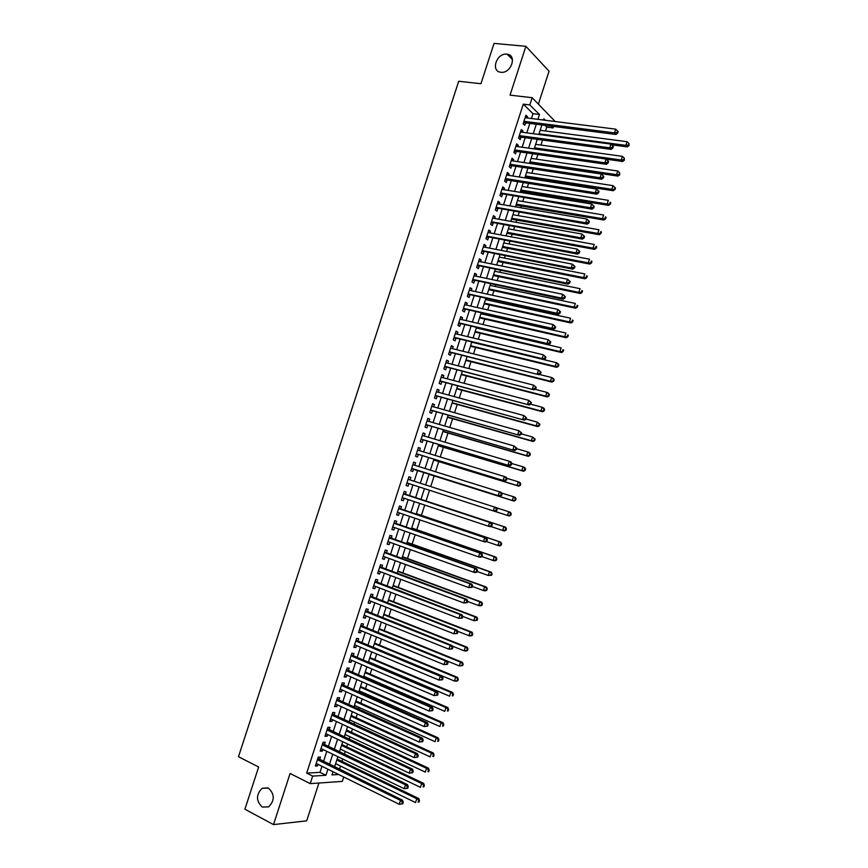 <?xml version="1.0" encoding="UTF-8"?>
<svg xmlns="http://www.w3.org/2000/svg" width="868" height="868" viewBox="0 0 868 868"><rect width="100%" height="100%" fill="white"/><g stroke="black" fill="none" stroke-linecap="round" stroke-linejoin="round"><path stroke-width="1.3" d="M268.418 788.111C274.755 794.133 274.841 800.383 268.668 806.871L262.266 807.066C255.962 800.925 255.93 794.665 262.179 788.274L268.418 788.111M506.814 54.163L507.238 54.217C517.436 55.335 510.981 73.802 500.934 72.272L500.738 72.239C490.409 71.306 496.659 52.742 506.814 54.163M343.739 776.99L342.317 781.395L310.212 783.641L312.654 776.1L325.923 775.287L327.898 769.2M538.431 104.008L549.043 71.198L525.889 46.308L494.044 43.4L480.926 83.74L458.716 81.256L238.472 756.722L258.642 766.997L244.906 809.226L273.507 824.6L306.686 820.835L318.914 783.034M531.433 118.515L532.995 113.665L523.274 104.138L529.816 104.93L532.16 97.704L555.184 121.509M553.589 126.446L553.111 127.943L551.299 126.153M545.484 130.981L546.731 127.119L553.111 127.943M339.431 769.319L340.495 766.032M341.992 761.399L342.751 759.044M344.281 754.314L345.225 751.395M346.701 746.827L347.612 743.995M349.12 739.319L349.945 736.769M351.399 732.256L352.462 728.957M353.949 724.346L354.654 722.165M356.097 717.706L357.312 713.93M358.788 709.384L359.363 707.572M360.784 703.167L362.162 698.924M363.605 694.433L364.072 692.99M365.482 688.639L367.001 683.93M368.433 679.492L368.781 678.429M370.159 674.132L371.829 668.946M373.251 664.573L373.479 663.868M374.846 659.637L376.669 653.984M379.522 645.141L381.497 639.032M384.188 630.678L386.314 624.092M388.853 616.215L391.132 609.162M393.519 601.763L395.949 594.255M398.184 587.332L400.756 579.357M402.839 572.913L405.562 564.471M407.483 558.504L410.358 549.607M412.137 544.106L415.154 534.742M416.77 529.73L419.949 519.91M421.414 515.353L424.734 505.078M426.047 500.999L429.508 490.268M430.712 486.557L434.141 475.914M435.486 471.769L438.763 461.592M440.26 456.98L443.385 447.28M445.024 442.213L447.996 432.991M449.787 427.457L452.608 418.701M454.55 412.712L457.219 404.434M459.302 397.989L461.819 390.177M464.054 383.265L466.42 375.942M468.796 368.564L471.009 361.706M473.537 353.884L475.599 347.482M478.268 339.204L480.188 333.279M483.009 324.545L484.767 319.088M486.113 314.932L486.351 314.194M487.729 309.898L489.346 304.907M490.702 300.708L491.06 299.601M492.46 295.261L493.914 290.747M495.292 286.494L495.758 285.029M497.18 280.646L498.482 276.588M499.87 272.292L500.456 270.48M501.888 266.031L503.049 262.451M504.449 258.111L505.154 255.93M506.597 251.438L507.606 248.313M509.028 243.93L509.841 241.402M511.306 236.866L512.163 234.197M513.596 229.77L514.529 226.884M516.015 222.295L516.72 220.092M518.163 215.622L519.216 212.378M520.713 207.745L521.267 206.009M522.731 201.484L523.892 197.882M525.4 193.206L525.813 191.926M527.288 187.358L528.569 183.408M530.088 178.678L530.359 177.864M531.845 173.242L533.234 168.945M536.391 159.148L537.9 154.493M540.938 145.054L542.554 140.052M319.598 759.619L320.433 757.026L318.231 757.113L315.344 766.043L317.547 765.934L318.057 764.361M324.393 744.777L325.229 742.183L323.048 742.227L320.162 751.156L322.353 751.08L322.885 749.453M329.189 729.945L330.035 727.351L327.854 727.362L324.968 736.281L327.149 736.248L327.692 734.567M333.985 715.134L334.82 712.541L332.661 712.509L329.775 721.416L331.945 721.427L332.509 719.702M338.77 700.335L339.605 697.742L337.468 697.677L334.581 706.574L336.741 706.628L337.316 704.838M343.554 685.546L344.39 682.964L342.263 682.856L339.377 691.742L341.525 691.829L342.122 689.995M348.339 670.769L349.175 668.186L347.048 668.045L344.173 676.921L346.299 677.051L346.918 675.163M353.113 656.013L353.949 653.43L351.844 653.246L348.969 662.121L351.084 662.284L351.714 660.342M357.876 641.268L358.712 638.685L356.618 638.457L353.753 647.333L355.858 647.528L356.498 645.542M362.65 626.533L363.486 623.951L361.403 623.691L358.538 632.555L360.621 632.794L361.283 630.754M367.414 611.81L368.238 609.238L366.177 608.935L363.312 617.788L365.385 618.07L366.068 615.976M372.166 597.108L373.001 594.537L370.951 594.189L368.086 603.043L370.148 603.358L370.842 601.209M376.918 582.417L377.754 579.846L375.714 579.466L372.849 588.298L374.9 588.656L375.616 586.464M381.67 567.737L382.495 565.166L380.477 564.753L377.613 573.574L379.652 573.976L380.379 571.73M386.412 553.068L387.247 550.507L385.229 550.052L382.376 558.873L384.394 559.296L385.142 557.006M391.153 538.42L391.978 535.86L389.982 535.361L387.128 544.171L389.135 544.648L389.895 542.294M395.884 523.784L396.719 521.223L394.734 520.691L391.88 529.491L393.877 530.001L394.658 527.603M400.625 509.158L401.45 506.597L399.475 506.022L396.633 514.822L398.607 515.364L399.399 512.912M405.345 494.543L406.17 491.982L404.217 491.375L401.374 500.163L403.338 500.749L404.152 498.254M410.076 479.928L410.9 477.389L408.947 476.749L406.105 485.527L408.069 486.145L408.893 483.595M414.806 465.291L415.609 462.807L413.678 462.123L410.846 470.901L412.788 471.552L413.613 469.002M419.537 450.666L420.329 448.235L418.409 447.519L415.577 456.286L417.497 456.98L418.322 454.431M424.268 436.061L425.038 433.685L423.128 432.926L420.296 441.682L422.206 442.42L423.031 439.87M428.987 421.457L429.736 419.135L427.848 418.343L425.016 427.089L426.915 427.859L427.74 425.32M433.707 406.875L434.445 404.607L432.557 403.783L429.736 412.517L431.624 413.331L432.448 410.781M438.416 392.303L439.132 390.09L437.266 389.222L434.445 397.956L436.322 398.803L437.146 396.264M443.136 377.754L443.83 375.594L441.975 374.683L439.154 383.406L441.009 384.296L441.834 381.757M447.834 363.204L448.517 361.099L446.673 360.155L443.852 368.867L445.707 369.79L446.521 367.262M452.532 348.676L453.204 346.625L451.371 345.638L448.55 354.35L450.394 355.305L451.208 352.777M457.23 334.158L457.881 332.162L456.069 331.142L453.248 339.844L455.071 340.842L455.895 338.303M461.928 319.652L462.557 317.71L460.756 316.657L457.935 325.348L459.747 326.379L460.572 323.851M466.615 305.156L467.223 303.279L465.432 302.183L462.622 310.863L464.423 311.938L465.237 309.409M471.302 290.682L471.888 288.849L470.109 287.72L467.309 296.4L469.089 297.507L469.903 294.979M475.979 276.219L476.554 274.44L474.785 273.268L471.986 281.937L473.754 283.087L474.568 280.559M480.655 261.767L481.208 260.042L479.461 258.838L476.662 267.496L478.42 268.679L479.234 266.161M485.32 247.326L485.863 245.655L484.127 244.418L481.328 253.065L483.075 254.291L483.888 251.774M489.986 232.906L490.518 231.289L488.792 230.009L485.993 238.657L487.718 239.904L488.532 237.387M494.651 218.497L495.161 216.924L493.447 215.611L490.648 224.248L492.373 225.539L493.187 223.033M499.306 204.088L499.794 202.58L498.102 201.235L495.303 209.861L497.017 211.184L497.831 208.678M503.961 189.712L504.438 188.248L502.746 186.859L499.957 195.484L501.65 196.852L502.464 194.345M508.615 175.336L509.071 173.925L507.389 172.504L504.612 181.119L506.294 182.519L507.096 180.012M513.259 160.981L513.693 159.625L512.033 158.16L509.256 166.764L510.916 168.208L511.729 165.701M517.903 146.627L518.315 145.336L516.666 143.838L513.889 152.432L515.549 153.907L516.351 151.401M522.536 132.294L522.937 131.046L521.299 129.516L518.521 138.11L520.171 139.618L520.974 137.122M546.731 127.119L544.909 125.328M523.274 104.138L306.675 773.117L319.999 772.357L321.963 766.281M323.504 761.529L326.791 751.352M328.31 746.654L331.619 736.433M333.117 731.8L336.437 721.525M337.923 716.946L341.254 706.628M342.719 702.114L346.061 691.753M347.504 687.293L350.867 676.888M352.299 672.494L355.674 662.045M357.074 657.694L360.47 647.202M361.858 642.917L365.265 632.381M366.632 628.15L370.05 617.571M371.406 613.405L374.835 602.783M376.169 598.67L379.62 587.994M380.933 583.936L384.394 573.227M385.685 569.234L389.168 558.471M390.437 554.533L393.931 543.737M395.19 539.853L398.694 529.003M399.931 525.183L403.446 514.29M404.672 510.525L408.199 499.599M409.403 495.878L412.951 484.908M414.144 481.241L417.682 470.282M418.886 466.572L422.401 455.678M423.627 451.913L427.121 441.085M428.358 437.277L431.841 426.503M433.089 422.64L436.55 411.942M437.808 408.025L441.259 397.392M442.539 393.421L445.957 382.853M447.248 378.839L450.655 368.325M451.968 364.256L455.342 353.808M456.676 349.695L460.029 339.312M461.375 335.156L464.716 324.827M466.083 320.618L469.404 310.353M470.771 306.089L474.08 295.89M475.469 291.583L478.745 281.449M480.156 277.087L483.411 267.008M484.832 262.613L488.076 252.588M489.519 248.139L492.731 238.179M494.185 233.687L497.386 223.792M498.861 219.246L502.04 209.405M503.527 204.815L506.684 195.04M508.192 190.396L511.328 180.685M512.847 175.998L515.972 166.341M517.502 161.6L520.605 152.008M522.145 147.224L525.227 137.697M526.789 132.869L529.86 123.397M527.169 117.972L527.56 116.779L525.932 115.216L523.154 123.798L524.782 125.339L525.596 122.844M310.212 783.641L290.086 773.475L273.507 824.6M306.675 773.117L312.654 776.1M525.889 46.308L510.058 95.144L532.16 97.704M333.019 771.717L331.977 774.918L338.694 774.506M545.343 120.272L543.878 118.818L543.487 120.034M541.903 124.949L538.822 134.475M537.249 139.336L534.156 148.916M532.605 153.734L529.491 163.379M527.95 168.142L524.814 177.853M523.285 182.573L520.127 192.349M518.619 197.014L515.451 206.844M513.954 211.466L510.764 221.362M509.288 225.93L506.066 235.89M504.601 240.414L501.368 250.429M499.925 254.91L496.67 264.99M495.237 269.416L491.961 279.55M490.55 283.934L487.252 294.133M485.852 298.473L482.543 308.737M481.154 313.012L477.823 323.341M476.456 327.572L473.103 337.967M470.597 345.724L555.184 366.372L556.366 362.672L471.747 342.176L468.373 352.603M467.038 356.737L463.642 367.251M462.319 371.33L458.912 381.909M457.599 385.945L454.17 396.589M452.879 400.571L449.418 411.28M448.148 415.219L444.676 425.982M443.418 429.866L439.924 440.694M438.676 444.535L435.161 455.429M433.935 459.215L430.398 470.174M429.193 473.917L425.635 484.93M424.441 488.619L420.882 499.664M419.667 503.397L416.119 514.399M414.893 518.185L411.356 529.144M410.119 532.995L406.593 543.9M405.323 547.806L401.819 558.666M400.539 562.638L397.045 573.455M395.743 577.48L392.26 588.254M390.947 592.334L387.475 603.076M386.141 607.209L382.69 617.897M381.334 622.096L377.895 632.739M376.528 636.993L373.099 647.593M371.71 651.911L368.292 662.468M366.882 666.83L363.486 677.344M362.064 681.771L358.679 692.241M357.236 696.733L353.862 707.16M352.397 711.695L349.044 722.078M347.558 726.679L344.216 737.019M342.719 741.673L339.388 751.97M337.869 756.69L334.56 766.932M537.9 119.328L539.473 114.468L529.816 104.93M329.439 764.437L332.737 754.216M334.256 749.507L337.576 739.243M339.073 734.599L342.404 724.292M343.891 719.702L347.233 709.351M348.697 704.816L352.061 694.422M353.504 689.951L356.878 679.514M358.3 675.098L361.696 664.617M363.095 660.255L366.502 649.731M367.891 645.434L371.309 634.855M372.676 630.613L376.104 620.002M377.461 615.813L380.911 605.159M382.235 601.036L385.696 590.327M387.009 586.258L390.481 575.506M391.783 571.502L395.265 560.706M396.546 556.757L400.05 545.918M401.309 542.023L404.824 531.14M406.061 527.31L409.598 516.384M410.814 512.597L414.361 501.639M415.566 497.906L419.125 486.905M420.307 483.216L423.855 472.235M425.07 468.503L428.597 457.577M429.812 453.801L433.327 442.94M434.564 439.11L438.058 428.315M439.306 424.43L442.778 413.7M444.047 409.772L447.497 399.096M448.778 395.124L452.206 384.513M453.508 380.488L456.915 369.942M458.239 365.862L461.624 355.381M462.959 351.258L466.322 340.831M467.668 336.665L471.02 326.303M472.387 322.082L475.707 311.786M477.096 307.511L480.395 297.279M481.794 292.95L485.082 282.784M486.492 278.411L489.758 268.299M491.19 263.883L494.434 253.836M495.878 249.366L499.111 239.384M500.565 234.87L503.776 224.942M505.252 220.385L508.431 210.512M509.928 205.9L513.096 196.103M514.594 191.437L517.751 181.694M519.27 176.996L522.395 167.307M523.936 162.555L527.039 152.931M528.59 148.135L531.683 138.576M533.245 133.726L536.316 124.222M532.995 113.665L539.473 114.468M319.999 772.357L325.923 775.287M525.509 116.529L527.56 116.779M520.898 130.775L522.937 131.046M516.276 145.043L518.315 145.336M511.664 159.321L513.693 159.625M507.031 173.611L509.071 173.925M502.409 187.922L504.438 188.248M497.776 202.244L499.794 202.58M493.132 216.566L495.161 216.924M488.5 230.91L490.518 231.289M483.845 245.275L485.863 245.655M479.201 259.641L481.208 260.042M474.546 274.028L476.554 274.44M469.892 288.415L471.888 288.849M465.226 302.824L467.223 303.279M460.561 317.254L462.557 317.71M455.884 331.684L457.881 332.162M451.208 346.137L453.204 346.625M446.532 360.6L448.517 361.099M441.845 375.074L443.83 375.594M437.157 389.558L439.132 390.09M432.47 404.065L434.445 404.607M427.772 418.571L429.736 419.135M423.074 433.099L425.038 433.685M418.365 447.649L420.329 448.235M413.656 462.199L415.609 462.807M408.947 476.771L410.9 477.389M406.115 485.516L408.069 486.145M401.396 500.098L403.338 500.749M396.665 514.702L398.607 515.364M391.935 529.317L393.877 530.001M387.204 543.954L389.135 544.648M382.462 558.591L384.394 559.296M377.721 573.249L379.652 573.976M372.98 587.918L374.9 588.656M368.227 602.598L370.148 603.358M363.475 617.3L365.385 618.07M358.712 632.012L360.621 632.794M353.949 646.736L355.858 647.528M349.175 661.47L351.084 662.284M344.401 676.215L346.299 677.051M339.627 690.982L341.525 691.829M334.842 705.76L336.741 706.628M330.057 720.548L331.945 721.427M325.272 735.359L327.149 736.248M320.476 750.18L322.353 751.08M315.681 765.012L317.547 765.934M524.554 122.713L523.74 121.976L524.554 122.713L615.944 134.475L614.479 132.88L523.968 121.292M617.115 132.478L617.701 133.119L618.179 131.621L617.593 130.981L617.115 132.478L614.479 132.88L615.683 129.148L525.118 117.722M524.511 122.703L523.437 122.92M615.944 134.475L617.701 133.119M617.593 130.981L615.683 129.148M611.615 144.793L627.314 146.887L625.926 145.368L627.097 141.712L540.178 130.287M539.039 133.791L625.926 145.368L628.497 144.967L629.061 145.574L628.975 143.502L628.497 144.967M627.097 141.712L628.975 143.502M629.061 145.574L627.314 146.887M519.129 136.233L519.943 136.981L611.159 149.383L609.694 147.831L519.335 135.603M612.331 147.43L612.916 148.048L613.394 146.551L612.808 145.933L612.331 147.43L609.694 147.831L610.888 144.099L520.496 132.023M519.943 136.981L518.825 137.177M611.159 149.383L612.916 148.048M612.808 145.933L610.888 144.099M514.507 150.522L515.321 151.26L606.374 164.302L604.898 162.793L514.702 149.925M607.535 162.392L608.121 162.989L608.598 161.502L608.012 160.895L607.535 162.392L604.898 162.793L606.092 159.05L515.863 146.345M515.321 151.26L514.203 151.455M606.374 164.302L608.121 162.989M608.012 160.895L606.092 159.05M509.874 164.833L510.699 165.549L601.589 179.242L600.092 177.766L510.058 164.258M602.728 177.365L603.325 177.951L603.803 176.454L603.206 175.868L602.728 177.365L600.092 177.766L601.296 174.023L511.219 160.678M510.699 165.549L509.581 165.734M601.589 179.242L603.325 177.951M603.206 175.868L601.296 174.023M505.241 179.155L506.077 179.85L596.793 194.193L595.285 192.761L505.415 178.613M597.922 192.36L595.285 192.761L596.49 189.018L599.007 191.427L598.41 190.851L597.922 192.36L598.529 192.924L599.007 191.427M506.576 175.021L596.49 189.018L598.41 190.851M506.077 179.85L504.959 180.034M596.793 194.193L598.529 192.924M606.222 159.18L622.649 161.491L621.238 160.005L622.41 156.349L535.643 144.327M534.504 147.831L621.238 160.005L623.821 159.603L624.374 160.2L624.287 158.139L623.821 159.603M622.41 156.349L624.287 158.139M624.374 160.2L622.649 161.491M529.599 163.021L617.973 176.106L616.551 174.652L617.723 170.996L531.107 158.377M529.968 161.893L616.551 174.652L619.698 174.837L619.6 172.797L619.134 174.262M617.723 170.996L619.6 172.797M619.698 174.837L617.973 176.106M525.075 177.039L613.285 190.732L611.853 189.322L613.025 185.654L526.561 172.439M525.422 175.954L611.853 189.322L615.011 189.484L615.477 188.02L614.902 187.455L614.435 188.92M613.025 185.654L614.902 187.455M615.011 189.484L613.285 190.732M520.54 191.069L608.598 205.369L607.155 204.002L608.327 200.334L522.015 186.512M520.876 190.038L607.155 204.002L610.312 204.154L610.79 202.689L610.204 202.136L609.737 203.6M610.204 202.136L610.79 202.689M610.312 204.154L608.598 205.369M500.608 193.488L591.998 209.155L590.479 207.767L500.771 192.967M593.115 207.365L590.479 207.767L591.683 204.013L594.2 206.421L593.593 205.857L593.115 207.365L593.723 207.919L594.2 206.421M501.932 189.376L591.683 204.013L593.593 205.857M501.444 194.172L500.326 194.345M591.998 209.155L593.723 207.919M516.004 205.108L603.911 220.027L602.446 218.693L603.629 215.025L517.469 200.595M516.33 204.121L602.446 218.693L605.614 218.834L606.092 217.358L605.506 216.826L605.039 218.291M605.506 216.826L606.092 217.358M605.614 218.834L603.911 220.027M495.964 207.843L587.202 224.139L585.661 222.783L496.127 207.343M588.298 222.382L585.661 222.783L586.866 219.029L589.394 221.416L588.786 220.873L588.298 222.382L588.916 222.924L589.394 221.416M497.288 203.752L586.866 219.029L588.786 220.873M496.8 208.504L495.693 208.667M587.202 224.139L588.916 222.924M511.469 219.17L599.213 234.696L597.748 233.405L598.92 229.727L512.912 214.7M511.773 218.226L597.748 233.405L600.916 233.525L601.383 232.049L600.797 231.528L600.33 233.004M600.797 231.528L601.383 232.049M600.916 233.525L599.213 234.696M491.31 222.208L582.395 239.134L580.844 237.821L491.462 221.731M583.48 237.409L580.844 237.821L582.048 234.056L584.587 236.432L583.969 235.912L583.48 237.409L584.099 237.941L584.587 236.432M492.633 218.128L582.048 234.056L583.969 235.912M492.167 222.848L491.049 223M582.395 239.134L584.099 237.941M506.923 233.232L594.515 249.376L593.028 248.118L594.211 244.44L508.355 228.816M507.216 232.342L593.028 248.118L596.207 248.226L596.685 246.751L596.088 246.252L595.622 247.727M596.088 246.252L596.685 246.751M596.207 248.226L594.515 249.376M486.666 236.573L577.589 254.14L576.016 252.87L486.807 236.129M578.663 252.458L576.016 252.87L577.22 249.105L579.77 251.47L579.14 250.95L578.663 252.458L579.281 252.968L579.77 251.47M487.968 232.526L577.22 249.105L579.14 250.95M487.523 237.203L486.416 237.355M577.589 254.14L579.281 252.968M502.377 247.315L589.817 264.078L588.32 262.852L589.491 259.174L503.787 242.942M502.648 246.469L588.32 262.852L591.499 262.95L591.976 261.474L591.379 260.986L590.902 262.462M591.379 260.986L591.976 261.474M591.499 262.95L589.817 264.078M482.011 250.96L572.771 269.156L571.187 267.93L482.141 250.548M573.835 267.518L571.187 267.93L572.403 264.165L574.952 266.509L574.312 266.02L573.835 267.518L574.464 268.017L574.952 266.509M483.313 246.935L572.403 264.165L574.312 266.02M482.868 251.568L481.762 251.72M572.771 269.156L574.464 268.017M497.831 261.409L585.108 278.78L583.6 277.597L584.772 273.919L499.23 257.08M498.08 260.617L583.6 277.597L586.79 277.673L587.256 276.208L586.659 275.731L586.182 277.207M586.659 275.731L587.256 276.208M586.79 277.673L585.108 278.78M477.346 265.369L567.954 284.194L566.359 283.001L477.476 264.968M569.007 282.599L566.359 283.001L567.563 279.236L570.124 281.568L569.484 281.091L569.007 282.599L569.636 283.076L570.124 281.568M478.637 261.366L567.563 279.236L569.484 281.091M478.214 265.955L477.107 266.096M567.954 284.194L569.636 283.076M493.274 275.514L580.399 293.503L578.869 292.364L580.052 288.675L494.651 271.228M493.512 274.765L578.869 292.364L582.07 292.418L582.536 290.954L581.929 290.487L581.462 291.963M581.929 290.487L582.536 290.954M582.07 292.418L580.399 293.503M472.68 279.778L563.126 299.243L561.52 298.093L472.8 279.409M564.167 297.691L561.52 298.093L562.724 294.317L565.285 296.639L564.645 296.183L564.167 297.691L564.808 298.147L565.285 296.639M473.971 275.796L562.724 294.317L564.645 296.183M473.559 280.353L472.452 280.483M563.126 299.243L564.808 298.147M488.717 289.63L575.679 308.238L574.139 307.142L575.321 303.442L490.084 285.388M488.934 288.935L574.139 307.142L577.35 307.185L577.817 305.71L577.209 305.265L576.732 306.74M577.209 305.265L577.817 305.71M577.35 307.185L575.679 308.238M468.015 294.209L558.298 314.314L556.681 313.207L468.123 293.861M559.328 312.795L556.681 313.207L557.885 309.42L560.457 311.731L559.806 311.286L559.328 312.795L559.969 313.239L560.457 311.731M469.295 290.248L557.885 309.42L559.806 311.286M468.894 294.762L467.798 294.881M558.298 314.314L559.969 313.239M484.149 303.757L570.96 322.994L569.408 321.93L570.591 318.231L485.505 299.569M484.355 303.116L569.408 321.93L572.62 321.952L573.097 320.476L572.468 320.053L572.001 321.529M572.468 320.053L573.097 320.476M572.62 321.952L570.96 322.994M463.338 308.65L553.469 329.395L551.831 328.321L463.447 308.335M554.478 327.92L551.831 328.321L553.046 324.545L555.618 326.835L554.967 326.401L554.478 327.92L555.129 328.343L555.618 326.835M464.619 304.711L553.046 324.545L554.967 326.401M464.228 309.182L463.132 309.301M553.469 329.395L555.129 328.343M479.581 317.905L566.24 337.76L564.667 336.73L565.849 333.03L480.915 313.76M479.776 317.308L564.667 336.73L567.889 336.741L568.356 335.265L567.737 334.853L567.26 336.328M567.737 334.853L568.356 335.265M567.889 336.741L566.24 337.76M458.662 323.102L548.63 344.488L546.981 343.457L458.76 322.809M549.628 343.044L546.981 343.457L548.185 339.67L550.768 341.949L550.117 341.536L549.628 343.044L550.29 343.457L550.768 341.949M459.931 319.185L548.185 339.67L550.117 341.536M459.563 323.612L458.467 323.731M548.63 344.488L550.29 343.457M475.013 332.053L561.509 352.538L559.925 351.551L561.108 347.84L476.337 327.963M475.187 331.511L559.925 351.551L563.148 351.54L563.625 350.064L562.996 349.663L562.518 351.149M562.996 349.663L563.625 350.064M563.148 351.54L561.509 352.538M453.986 337.565L543.78 359.591L542.12 358.603L454.072 337.305M544.768 358.202L542.12 358.603L543.335 354.817L545.918 357.084L545.256 356.683L544.768 358.202L545.44 358.592L545.918 357.084M455.244 333.681L543.335 354.817L545.256 356.683M454.886 338.064L453.79 338.173M543.78 359.591L545.44 358.592M470.434 346.224L556.768 367.327L555.184 366.372L558.406 366.361L558.884 364.875L558.254 364.495L557.777 365.981M558.254 364.495L556.366 362.672L557.961 363.627L558.884 364.875M558.406 366.361L556.768 367.327M449.298 352.05L538.941 374.716L449.374 351.811M539.918 373.359L537.259 373.772L538.475 369.974L541.068 372.231L540.395 371.84L539.918 373.359L540.58 373.739L541.068 372.231M450.546 348.176L538.475 369.974L540.395 371.84M450.21 352.527L449.114 352.625M538.941 374.716L540.58 373.739M465.856 360.404L552.037 382.126L550.431 381.226L551.614 377.504L539.386 374.455M465.997 359.96L550.431 381.226L553.665 381.193L554.142 379.707L553.502 379.338L553.024 380.824M553.502 379.338L551.614 377.504L553.22 378.426L554.142 379.707M553.665 381.193L552.037 382.126M444.611 366.546L534.08 389.851L444.676 366.329M535.046 388.538L532.399 388.94L533.614 385.153L536.207 387.388L535.534 387.019L535.046 388.538L535.719 388.907L536.207 387.388M445.848 362.694L533.614 385.153L535.534 387.019M445.523 367.001L444.427 367.088M534.08 389.851L535.719 388.907M461.266 374.596L547.296 396.947L545.668 396.079L546.862 392.369L535.014 389.309M461.396 374.206L545.668 396.079L548.912 396.036L549.39 394.549L548.75 394.191L548.272 395.678M548.75 394.191L546.862 392.369L548.478 393.247L549.39 394.549M548.912 396.036L547.296 396.947M439.913 381.041L529.23 405.009L439.978 380.857M530.174 403.728L527.527 404.141L528.742 400.332L531.346 402.557L530.663 402.209L530.174 403.728L530.858 404.076L531.346 402.557M441.15 377.222L528.742 400.332L530.663 402.209M440.836 381.486L439.75 381.573M529.23 405.009L530.858 404.076M456.676 388.81L542.543 411.779L540.916 410.955L542.099 407.233L530.652 404.195M456.796 388.452L540.916 410.955L544.16 410.889L544.637 409.403L543.986 409.067L543.509 410.553M543.986 409.067L542.099 407.233L543.737 408.069L544.637 409.403M544.16 410.889L542.543 411.779M435.215 395.569L524.37 420.166L435.269 395.407M525.303 418.94L522.644 419.342L523.871 415.544L526.475 417.747L525.791 417.41L525.303 418.94L525.997 419.266L526.475 417.747M436.441 391.772L523.871 415.544L525.791 417.41M436.148 395.992L435.052 396.068M524.37 420.166L525.997 419.266M452.087 403.023L537.791 426.633L536.142 425.841L537.335 422.119L526.062 419.038M452.185 402.73L536.142 425.841L539.408 425.754L539.874 424.268L539.223 423.953L538.746 425.439M539.223 423.953L537.335 422.119L539.874 424.268M539.408 425.754L537.791 426.633M430.517 410.097L519.498 435.345L430.561 409.967M520.431 434.152L517.773 434.564L518.988 430.756L521.603 432.948L520.919 432.633L520.431 434.152L521.115 434.477L521.603 432.948M431.732 406.322L518.988 430.756L520.919 432.633M431.45 410.499L430.365 410.575M519.498 435.345L521.115 434.477M447.497 417.258L533.039 441.486L531.379 440.738L532.572 437.016L521.321 433.848M447.573 417.009L531.379 440.738L534.645 440.64L535.122 439.154L534.46 438.85L533.983 440.336M534.46 438.85L532.572 437.016L535.122 439.154M534.645 440.64L533.039 441.486M425.808 424.647L514.637 450.546L425.841 424.539M515.549 449.396L512.89 449.798L514.106 445.989L516.731 448.17L516.037 447.866L515.549 449.396L516.243 449.689L516.731 448.17M427.023 420.893L514.106 445.989L516.037 447.866M426.752 425.027L425.667 425.092M514.637 450.546L516.243 449.689M442.897 431.504L528.276 456.362L526.605 455.657L527.798 451.924L516.568 448.68M442.951 431.298L526.605 455.657L529.871 455.537L530.348 454.051L529.686 453.758L529.209 455.255M529.686 453.758L527.798 451.924L529.469 452.64L530.348 454.051M529.871 455.537L528.276 456.362M421.099 439.208L509.755 465.758L421.121 439.121M510.655 464.64L507.997 465.053L509.223 461.233L510.981 461.95L511.849 463.404L511.144 463.121L510.655 464.64L511.361 464.922L511.849 463.404M422.304 435.476L509.223 461.233L511.144 463.121M422.043 439.566L420.958 439.631M509.755 465.758L511.361 464.922M438.286 445.761L523.512 471.259L521.82 470.575L523.024 466.843L511.816 463.512M438.34 445.609L521.82 470.575L525.097 470.456L525.574 468.959L524.901 468.687L524.424 470.185M524.901 468.687L523.024 466.843L524.706 467.526L525.574 468.959M525.097 470.456L523.512 471.259M416.38 453.78L504.883 480.981L416.401 453.725M505.762 479.906L503.104 480.319L504.33 476.499L506.098 477.172L506.966 478.648L506.25 478.376L505.762 479.906L506.467 480.178L506.966 478.648M417.899 450.166L504.33 476.499L506.25 478.376M417.334 454.127L416.249 454.17M504.883 480.981L506.467 480.178M433.674 460.029L518.739 486.156L517.046 485.516L518.239 481.783L506.749 478.279M433.707 459.931L517.046 485.516L520.323 485.375L520.8 483.888L520.127 483.628L519.65 485.125M520.127 483.628L518.239 481.783L519.932 482.434L520.8 483.888M520.323 485.375L518.739 486.156M412.625 468.687L499.99 496.214L411.541 468.731M500.869 495.183L498.199 495.595L499.425 491.776L501.216 492.406L502.073 493.914L501.357 493.664L500.869 495.183L501.585 495.433L502.073 493.914M412.853 464.684L499.425 491.776L501.357 493.664M499.99 496.214L501.585 495.433M429.063 474.308L513.964 501.075L512.25 500.478L513.455 496.735L501.563 493.013M429.085 474.264L512.25 500.478L515.549 500.315L516.026 498.829L515.342 498.579L514.865 500.076M515.342 498.579L513.455 496.735L515.158 497.342L516.026 498.829M515.549 500.315L513.964 501.075M496.68 510.709L497.18 509.19L496.453 508.952L495.964 510.482L496.68 510.709L495.107 511.469L406.94 482.966M495.964 510.482L493.306 510.883L494.532 507.064L496.322 507.65L497.18 509.19M408.123 479.31L494.532 507.064L496.453 508.952M407.841 483.259L406.832 483.302M408.231 478.973L408.936 479.57M495.129 511.458L507.465 515.451L508.659 511.708L496.387 507.758M510.764 515.277L509.19 516.004L507.465 515.451L510.764 515.277L511.241 513.78L510.547 513.552L510.069 515.049M510.547 513.552L508.659 511.708L510.384 512.272L511.241 513.78M491.787 526.008L492.275 524.478L491.548 524.261L491.06 525.791L491.787 526.008L490.214 526.735L488.391 526.192L402.199 497.603M491.06 525.791L488.391 526.192L489.617 522.373L491.44 522.916L403.511 493.556M404.358 494.217L489.617 522.373L491.548 524.261M402.828 497.809L402.112 497.896M492.275 524.478L491.44 522.916M490.756 526.485L502.67 530.435L503.863 526.681L505.599 527.212L420.98 499.339M505.751 528.536L505.274 530.033L505.968 530.24L506.445 528.742L503.863 526.681L420.969 499.371M505.968 530.24L504.406 530.945L502.67 530.435L505.274 530.033M505.599 527.212L506.445 528.742M486.883 541.317L487.371 539.788L486.633 539.581L486.145 541.111L486.883 541.317L485.31 542.023L483.476 541.524L397.924 512.413M486.145 541.111L483.476 541.524L484.713 537.683L486.536 538.193L398.792 508.149M398.651 508.594L484.713 537.683L486.633 539.581M397.956 512.424L397.381 512.5M487.371 539.788L486.536 538.193M486.395 541.534L497.863 545.429L499.067 541.675L500.814 542.164L416.358 513.65M500.955 543.531L500.478 545.028L501.172 545.223L501.65 543.726L499.067 541.675L416.325 513.747M501.172 545.223L499.621 545.907L497.863 545.429L500.478 545.028M500.814 542.164L501.65 543.726M481.968 556.638L482.456 555.108L481.718 554.923L481.23 556.453L481.968 556.638L480.405 557.31L478.561 556.855L392.716 526.919M481.23 556.453L478.561 556.855L479.798 553.024L481.631 553.491L394.061 522.764M393.898 523.252L479.798 553.024L481.718 554.923M482.456 555.108L481.631 553.491M481.979 556.583L493.057 560.446L494.261 556.692L496.029 557.137L411.736 527.983M496.149 558.547L495.671 560.044L496.377 560.218L496.854 558.721L494.261 556.692L411.682 528.124M496.377 560.218L494.825 560.88L493.057 560.446L495.671 560.044M496.029 557.137L496.854 558.721M477.053 571.969L477.541 570.439L476.803 570.265L476.315 571.806L477.053 571.969L475.501 572.63L473.646 572.207L387.963 541.599M476.315 571.806L473.646 572.207L474.872 568.366L476.727 568.8L389.331 537.379M389.157 537.932L474.872 568.366L476.803 570.265M477.541 570.439L476.727 568.8M477.194 571.524L488.25 575.462L489.454 571.708L491.234 572.12L407.103 542.326M491.342 573.564L490.865 575.072L491.57 575.234L492.058 573.726L489.454 571.708L407.038 542.522M491.57 575.234L488.25 575.462L490.865 575.072M491.234 572.12L492.058 573.726M472.138 587.321L472.626 585.791L471.877 585.64L471.389 587.169L472.138 587.321L468.72 587.582L383.211 556.301M471.389 587.169L468.72 587.582L469.946 583.741L471.823 584.121L384.589 552.015M384.394 552.623L469.946 583.741L471.877 585.64M472.626 585.791L471.823 584.121M472.398 586.486L483.433 590.511L484.637 586.746L486.438 587.115L402.459 556.681M486.536 588.602L486.047 590.11L486.764 590.251L487.252 588.754L484.637 586.746L402.383 556.93M486.764 590.251L485.234 590.869L483.433 590.511L486.047 590.11M486.438 587.115L487.252 588.754M467.212 602.685L467.7 601.155L466.951 601.014L466.452 602.555L467.212 602.685L463.783 602.956L378.448 571.003M466.452 602.555L463.783 602.956L465.02 599.115L466.908 599.452L379.848 566.674M379.641 567.325L465.02 599.115L466.951 601.014M467.7 601.155L466.908 599.452M467.602 601.459L478.615 605.56L479.82 601.795L481.631 602.121L397.826 571.057M481.718 603.661L481.23 605.17L481.957 605.289L482.434 603.792L479.82 601.795L397.728 571.35M481.957 605.289L480.427 605.875L478.615 605.56L481.23 605.17M481.631 602.121L482.434 603.792M462.275 618.07L462.774 616.53L462.015 616.41L461.516 617.951L462.275 618.07L458.846 618.363L373.685 585.726M461.516 617.951L458.846 618.363L460.083 614.511L461.982 614.804L375.106 581.332M374.878 582.037L460.083 614.511L462.015 616.41M462.774 616.53L461.982 614.804M462.72 616.41L473.798 620.631L475.002 616.866L476.825 617.148L393.171 585.433M476.89 618.732L476.413 620.229L477.14 620.349L477.617 618.841L475.002 616.866L393.063 585.781M477.14 620.349L473.798 620.631L476.413 620.229M476.825 617.148L477.617 618.841M457.349 633.466L457.837 631.926L457.078 631.828L456.579 633.369L457.349 633.466L453.91 633.77L368.922 600.461M456.579 633.369L453.91 633.77L455.147 629.918L457.056 630.179L370.354 596.012M370.115 596.772L455.147 629.918L457.078 631.828M457.837 631.926L457.056 630.179M457.544 631.264L468.97 635.712L470.174 631.947L472.008 632.186L388.528 599.831M472.062 633.814L471.584 635.322L472.311 635.409L472.8 633.9L470.174 631.947L388.397 600.222M472.311 635.409L470.803 635.951L468.97 635.712L471.584 635.322M472.008 632.186L472.8 633.9M452.412 648.873L452.901 647.333L452.13 647.246L451.631 648.797L452.412 648.873L448.962 649.199L364.148 615.206M451.631 648.797L448.962 649.199L450.199 645.336L452.13 645.553L365.602 610.703M365.341 611.517L450.199 645.336L452.13 647.246M452.901 647.333L452.13 645.553M452.38 646.128L464.13 650.816L465.346 647.04L467.19 647.246L383.873 614.24M467.234 648.906L466.756 650.414L467.494 650.49L467.971 648.982L465.346 647.04L383.732 614.685M467.494 650.49L465.986 651.011L464.13 650.816L466.756 650.414M467.19 647.246L467.971 648.982M447.465 664.302L447.953 662.761L447.183 662.685L446.684 664.237L447.465 664.302L444.015 664.638L359.374 629.973M446.684 664.237L444.015 664.638L445.251 660.776L447.194 660.949L360.849 625.405M360.567 626.273L445.251 660.776L447.183 662.685M447.953 662.761L447.194 660.949M447.215 661.004L459.291 665.919L460.507 662.143L462.362 662.306L379.218 628.66M462.394 664.009L461.917 665.528L462.655 665.593L463.143 664.074L460.507 662.143L379.056 629.159M462.655 665.593L459.291 665.919L461.917 665.528M462.362 662.306L463.143 664.074M442.517 679.742L443.005 678.201L442.224 678.147L441.736 679.687L442.517 679.742L439.056 680.1L354.589 644.74M441.736 679.687L439.056 680.1L440.293 676.226L442.257 676.367L356.086 640.117M355.782 641.051L440.293 676.226L442.224 678.147M443.005 678.201L442.257 676.367M373.207 647.268L454.452 681.044L455.667 677.268L457.544 677.387L374.553 643.09M457.555 679.134L457.078 680.653L457.827 680.696L458.304 679.188L455.667 677.268L374.379 643.644M457.827 680.696L456.329 681.163L454.452 681.044L457.078 680.653M457.544 677.387L458.304 679.188M437.559 695.192L438.058 693.651L437.266 693.619L436.778 695.159L437.559 695.192L434.098 695.572L349.804 659.528M436.778 695.159L434.098 695.572L435.335 691.698L437.309 691.785L351.323 654.852M350.998 655.828L435.335 691.698L437.266 693.619M438.058 693.651L437.309 691.785M368.52 661.763L449.613 696.19L450.817 692.404L452.705 692.49L369.887 657.543M452.716 694.281L452.228 695.789L452.988 695.821L453.465 694.313L450.817 692.404L369.692 658.139M452.988 695.821L452.228 695.789M452.705 692.49L453.465 694.313M432.6 710.664L433.099 709.113L432.307 709.102L431.808 710.653L432.6 710.664L429.128 711.055L345.019 674.338M431.808 710.653L429.128 711.055L430.376 707.181L432.362 707.225L346.549 669.597M346.213 670.628L430.376 707.181L432.307 709.102M433.099 709.113L432.362 707.225M363.833 676.28L444.752 711.348L445.968 707.55L447.877 707.594L365.222 672.006M447.866 709.427L447.378 710.946L448.138 710.957L448.626 709.449L445.968 707.55L365.005 672.657M448.138 710.957L447.378 710.946M447.877 707.594L448.626 709.449M427.642 726.147L428.141 724.596L427.338 724.596L426.839 726.147L427.642 726.147L424.159 726.559L340.223 689.149M426.839 726.147L424.159 726.559L425.407 722.675L427.403 722.686L341.775 684.353M341.417 685.449L425.407 722.675L427.338 724.596M428.141 724.596L427.403 722.686M359.146 690.809L439.902 726.516L441.118 722.718L443.038 722.718L360.546 686.48M443.016 724.596L442.528 726.115L443.288 726.115L443.776 724.596L441.118 722.718L360.318 687.174M443.288 726.115L442.528 726.115M443.038 722.718L443.776 724.596M422.673 741.652L423.172 740.1L422.369 740.111L421.87 741.673L422.673 741.652L419.19 742.075L335.428 703.981M421.87 741.673L419.19 742.075L420.427 738.191L422.445 738.158L336.99 699.131M336.621 700.27L420.427 738.191L422.369 740.111M423.172 740.1L422.445 738.158M354.448 705.359L435.042 741.695L436.257 737.898L438.188 737.865L355.869 700.964M438.156 739.775L437.667 741.294L438.438 741.283L438.926 739.764L436.257 737.898L355.62 701.713M438.438 741.283L437.667 741.294M438.188 737.865L438.926 739.764M417.703 757.167L418.202 755.616L417.389 755.648L416.89 757.2L417.703 757.167L414.21 757.601L330.621 718.823M416.89 757.2L414.21 757.601L415.457 753.717L417.486 753.641L332.205 713.908M331.826 715.113L415.457 753.717L417.389 755.648M418.202 755.616L417.486 753.641M349.75 719.908L430.181 756.896L431.396 753.088L433.338 753.012L351.182 715.46M433.295 754.976L432.806 756.495L433.577 756.462L434.065 754.943L431.396 753.088L350.922 716.274M433.577 756.462L432.806 756.495M433.338 753.012L434.065 754.943M412.723 772.694L413.222 771.142L412.409 771.196L411.909 772.748L412.723 772.694L409.219 773.149L325.815 733.677M411.909 772.748L409.219 773.149L410.466 769.265L412.517 769.146L327.42 728.708M327.019 729.966L410.466 769.265L412.409 771.196M413.222 771.142L412.517 769.146M345.041 734.48L425.309 772.108L426.524 768.299L428.488 768.18L346.495 729.977M428.423 770.187L427.935 771.706L428.716 771.652L429.204 770.133L426.524 768.299L346.213 730.834M428.716 771.652L427.935 771.706M428.488 768.18L429.204 770.133M407.743 788.242L408.242 786.679L407.417 786.755L406.918 788.307L407.743 788.242L404.238 788.708L320.997 748.552M406.918 788.307L404.238 788.708L405.486 784.824L407.548 784.661L322.625 743.529M322.202 744.831L405.486 784.824L407.417 786.755M408.242 786.679L407.548 784.661M340.332 749.062L420.438 787.33L421.653 783.522L423.627 783.359L341.808 744.505M423.551 785.41L423.063 786.929L423.855 786.864L424.344 785.345L421.653 783.522L341.504 745.406M423.855 786.864L423.063 786.929M423.627 783.359L424.344 785.345M402.763 803.801L403.262 802.238L402.426 802.325L401.927 803.887L402.763 803.801L399.237 804.289L316.18 763.439M401.927 803.887L399.237 804.289L400.495 800.394L402.568 800.188L317.829 758.35M317.384 759.717L400.495 800.394L402.426 802.325M403.262 802.238L402.568 800.188M335.612 763.656L415.555 802.575L416.781 798.755L418.767 798.56L337.109 759.044M418.669 800.654L418.181 802.173L418.984 802.086L419.472 800.567L416.781 798.755L336.795 759.999M418.984 802.086L418.181 802.173M418.767 798.56L419.472 800.567M398.662 508.539L399.638 508.822M393.92 523.176L394.907 523.437M389.189 537.834L390.177 538.073M384.437 552.493L385.435 552.71M379.696 567.173L380.694 567.368M374.933 581.864L375.942 582.048M370.18 596.566L371.2 596.728M365.417 611.278L366.437 611.43M360.654 626.012L361.685 626.143M355.956 640.519L356.498 640.573M355.88 640.758L356.911 640.866M351.193 655.264L351.735 655.307M351.106 655.514L352.148 655.6M346.408 670.02L346.961 670.053M346.321 670.28L347.374 670.356M341.634 684.787L342.187 684.819M341.536 685.069L342.6 685.123M336.849 699.575L337.402 699.597M336.751 699.868L337.815 699.901M332.064 714.375L332.618 714.386M331.956 714.679L333.03 714.69M327.269 729.185L327.833 729.185M327.16 729.511L328.234 729.5M322.473 744.017L323.037 744.006M322.364 744.343L323.439 744.321M317.666 758.86L318.231 758.838M317.558 759.196L318.643 759.153M507.238 54.217L512.456 59.599M262.179 788.274L267.908 787.873M519.118 136.276L519.867 136.97M514.485 150.598L515.212 151.249M509.852 164.92L510.558 165.538M505.209 179.264L505.903 179.839M500.565 193.607L501.237 194.15M495.921 207.973L496.572 208.483M491.266 222.349L491.906 222.826M486.612 236.736L487.23 237.181M481.957 251.134L482.554 251.557M477.291 265.543L477.867 265.933M472.626 279.963L473.179 280.331M467.95 294.404L468.492 294.74"/></g></svg>
